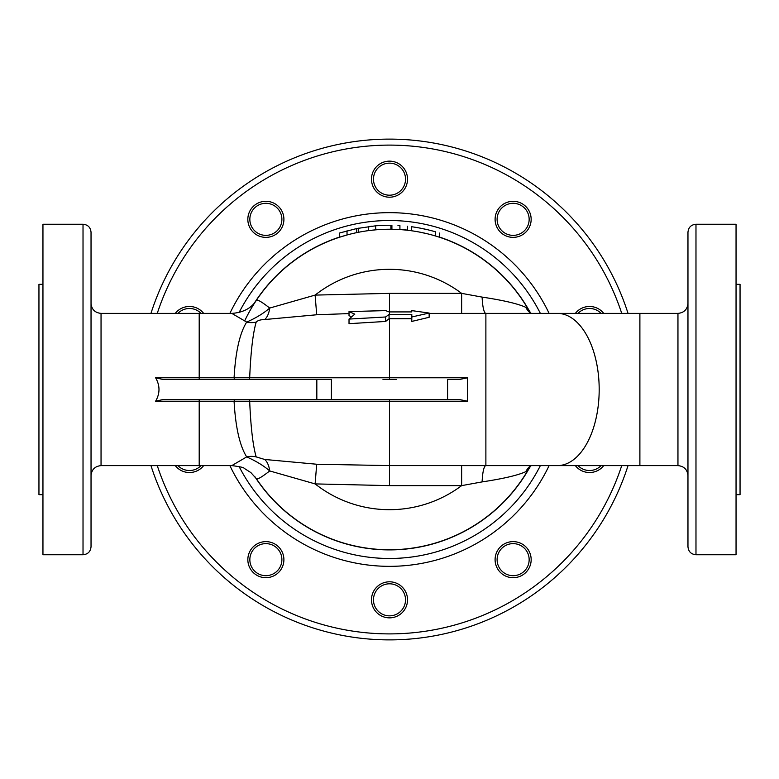 <?xml version="1.0" encoding="UTF-8"?>
<svg xmlns="http://www.w3.org/2000/svg" width="779" height="779" viewBox="0 0 779 779"><rect width="100%" height="100%" fill="white"/><g stroke="black" fill="none" stroke-linecap="round" stroke-linejoin="round"><path stroke-width="1.17" d="M397.952 225.462L399.101 225.52M370.872 226.299L371.69 226.212M374.874 225.891C369.713 226.407 369.713 226.407 374.874 225.891A164.262 164.262 0 0 1 390.902 225.248L391.905 225.258L391.905 229.269L390.902 229.25L390.902 225.248M399.919 229.591L391.905 229.269L399.919 229.591L399.919 225.569M374.806 229.922L373.375 230.058L374.806 229.922M411.536 230.769C406.375 230.107 406.375 230.107 411.536 230.769L411.536 226.728C406.375 226.085 406.375 226.085 411.536 226.728C406.375 226.085 406.375 226.085 411.536 226.728A164.262 164.262 0 0 1 435.568 231.84C440.71 233.398 440.71 233.398 435.568 231.84L435.568 236.018C440.71 237.614 440.71 237.614 435.568 236.018C440.71 237.614 440.71 237.614 435.568 236.018M427.564 229.708L419.55 228.013M419.55 232.093L427.564 233.836M339.829 232.931L356.753 228.539L375.478 225.842L375.877 229.824M347.025 230.827L347.025 234.976L339.42 237.274L339.42 233.067M375.478 229.863L368.272 230.662L368.272 226.621M358.554 228.189L358.554 232.269L356.753 232.629L356.753 228.539M316.829 399.52L162.996 399.52L155.615 401.214C160.104 393.405 160.104 385.595 155.615 377.786L162.996 379.48L316.829 379.48L316.829 399.52L459.289 399.52M248.501 379.48A2.006 1.188 90 0 0 249.679 377.786L155.615 377.786M459.289 379.48L447.555 379.48M382.986 379.48L396.297 379.48M459.454 379.48L467.556 377.786L467.575 379.48L467.556 401.214L459.454 399.52M232.045 313.528L246.68 322.087C239.728 333.208 235.531 351.777 234.08 377.786L234.46 379.48M199.2 379.48L199.2 313.382L101.046 313.382L101.046 465.618L199.2 465.618L199.2 401.214L234.08 401.214C235.531 427.252 239.737 445.812 246.68 456.913L232.045 465.472M389.5 379.169L389.5 377.786L249.679 377.786C250.77 351.777 252.941 333.208 256.194 322.087C257.752 320.471 260.585 319.614 264.704 319.536L316.702 314.765L349.021 313.586M530.694 313.382A20.03 18.394 115.1 0 1 525.796 307.325C517.792 303.683 503.234 300.285 482.123 297.101L461.645 293.371L389.5 293.371L315.115 295.095L269.719 308.056C263.575 313.353 255.892 318.036 246.68 322.087A20.03 17.917 -155.9 0 0 256.194 322.087M411.799 318.738L389.081 318.738L385.615 321.445L349.021 323.674L349.021 319.078L385.615 316.985L389.081 314.443L411.799 314.443L411.799 316.975L429.151 313.061L411.799 310.607L411.799 311.921L389.081 311.921L385.615 310.617L349.021 311.581L354.805 314.161L349.021 319.078M351.504 316.722L349.021 315.699L349.021 311.581M316.702 314.765L315.115 295.095A120.19 120.19 0 0 1 461.645 293.371L461.645 313.401L485.882 313.382L485.882 465.618L461.645 465.599L461.645 485.629L482.123 481.899C503.234 478.715 517.782 475.317 525.796 471.675L528.99 468.383A160.25 160.25 0 0 1 256.388 478.734C257.382 479.689 261.832 477.089 269.719 470.944A20.03 10.39 94.8 0 0 264.704 459.464L256.194 456.913C252.941 445.812 250.78 427.252 249.679 401.214L467.556 401.214M485.054 313.382L557.384 313.382A76.118 41.803 90 0 1 599.187 389.5A76.118 41.803 90 0 1 557.384 465.618L485.054 465.618M429.151 313.061L429.151 317.277L411.799 321.425L411.799 316.975M396.297 399.52L382.986 399.52M234.46 399.52L234.08 401.214L249.679 401.214A2.006 1.188 -90 0 0 248.501 399.52M389.5 399.831L389.5 465.599L316.702 464.235L264.704 459.464M331.611 379.48L316.829 379.48M526.098 228.763A16.028 16.028 0 0 1 498.492 225.861A16.028 16.028 0 0 1 514.802 203.407A16.028 16.028 0 0 1 526.098 228.763M527.714 229.932A18.024 18.024 0 0 0 515.016 201.41A18.024 18.024 0 0 0 496.661 226.67A18.024 18.024 0 0 0 527.714 229.932M577.999 313.382A16.028 16.028 0 0 1 601.067 313.382M603.725 313.382A18.024 18.024 0 0 0 575.35 313.382M601.067 465.618A16.028 16.028 0 0 1 577.999 465.618M575.35 465.618A18.024 18.024 0 0 0 603.725 465.618M500.167 569.079A16.028 16.028 0 0 1 511.452 543.723A16.028 16.028 0 0 1 527.773 566.177A16.028 16.028 0 0 1 500.167 569.079M498.541 570.257A18.024 18.024 0 0 0 529.603 566.995A18.024 18.024 0 0 0 511.248 541.726A18.024 18.024 0 0 0 498.541 570.257M373.472 599.83A16.028 16.028 0 0 1 397.514 585.954A16.028 16.028 0 0 1 397.514 613.706A16.028 16.028 0 0 1 373.472 599.83M371.476 599.83A18.024 18.024 0 0 0 398.517 615.439A18.024 18.024 0 0 0 398.517 584.221A18.024 18.024 0 0 0 371.476 599.83M252.902 550.237A16.028 16.028 0 0 1 280.508 553.139A16.028 16.028 0 0 1 264.198 575.593A16.028 16.028 0 0 1 252.902 550.237M251.286 549.068A18.024 18.024 0 0 0 263.984 577.59A18.024 18.024 0 0 0 282.339 552.33A18.024 18.024 0 0 0 251.286 549.068M201.001 465.618A16.028 16.028 0 0 1 177.933 465.618M175.275 465.618A18.024 18.024 0 0 0 203.65 465.618M177.933 313.382A16.028 16.028 0 0 1 201.001 313.382M203.65 313.382A18.024 18.024 0 0 0 175.275 313.382M278.833 209.921A16.028 16.028 0 0 1 267.548 235.277A16.028 16.028 0 0 1 251.227 212.823A16.028 16.028 0 0 1 278.833 209.921M280.459 208.743A18.024 18.024 0 0 0 249.397 212.005A18.024 18.024 0 0 0 267.752 237.274A18.024 18.024 0 0 0 280.459 208.743M405.528 179.17A16.028 16.028 0 0 1 381.486 193.046A16.028 16.028 0 0 1 381.486 165.294A16.028 16.028 0 0 1 405.528 179.17M407.524 179.17A18.024 18.024 0 0 0 380.483 163.561A18.024 18.024 0 0 0 380.483 194.779A18.024 18.024 0 0 0 407.524 179.17M628.04 313.382A250.39 250.39 0 0 0 150.96 313.382M150.96 465.618A250.39 250.39 0 0 0 628.04 465.618M101.046 313.382C94.96 312.788 91.63 309.448 91.036 303.362L91.036 320.646M91.036 339.673L91.036 389.5M91.036 458.354L91.036 475.638L91.036 458.354M91.036 546.751L91.036 232.249C90.559 227.39 87.891 224.712 83.022 224.245L83.022 554.755C87.881 554.288 90.559 551.61 91.036 546.751M91.036 288.24L91.036 250.176M687.964 475.638L687.964 458.354L687.964 475.638C687.37 469.552 684.04 466.212 677.954 465.618L677.954 313.382C684.04 312.788 687.37 309.448 687.964 303.362L687.964 320.646M687.964 358.7L687.964 389.5M687.964 232.249L687.964 546.751C688.441 551.61 691.119 554.288 695.978 554.755L695.978 224.245C691.109 224.712 688.441 227.39 687.964 232.249M687.964 420.3L687.964 458.354M687.964 250.176L687.964 255.755M389.081 314.443L389.081 318.738M385.615 316.985L385.615 321.445M264.704 319.536A20.03 10.39 -94.8 0 0 269.719 308.056C261.832 301.911 257.382 299.311 256.388 300.266A160.25 160.25 0 0 1 528.99 310.617L525.796 307.325M530.694 465.618A20.03 18.394 -115.1 0 0 525.796 471.675M461.645 465.599L389.5 465.599L389.5 485.629L461.645 485.629A120.19 120.19 0 0 1 315.115 483.905L269.719 470.944C263.604 465.657 255.921 460.983 246.68 456.913A20.03 17.917 155.9 0 1 256.194 456.913M389.5 485.629L315.115 483.905L316.702 464.235M695.978 554.755L736.048 554.755L736.048 224.245L695.978 224.245M736.048 284.335L740.05 284.335L740.05 494.665L736.048 494.665M83.022 224.245L42.952 224.245L42.952 554.755L83.022 554.755M42.952 494.665L38.95 494.665L38.95 284.335L42.952 284.335M256.388 300.266A160.25 160.25 0 0 0 244.703 320.831A160.25 160.25 0 0 1 256.388 300.266C251.539 308.133 243.389 312.506 231.957 313.382L199.2 313.382M530.382 465.861A160.25 160.25 0 0 1 256.388 478.734A160.25 160.25 0 0 0 530.382 465.861M467.556 377.786L389.5 377.786L389.5 318.738M155.615 401.214L199.2 401.214L199.2 399.52M429.151 313.401L461.645 313.401M621.73 465.618A244.382 244.382 0 0 1 157.27 465.618M157.27 313.382A244.382 244.382 0 0 1 621.73 313.382M549.117 313.382A176.833 176.833 0 0 0 229.883 313.382M229.883 465.618A176.833 176.833 0 0 0 549.117 465.618M677.954 313.382L639.89 313.382L639.89 465.618L557.384 465.618M389.5 293.371L389.5 314.443M485.862 313.382A20.03 3.837 90 0 1 482.123 297.101M485.862 465.618A20.03 3.837 -90 0 0 482.123 481.899M540.363 465.618A168.975 168.975 0 0 1 239.095 466.514M239.095 312.486A168.975 168.975 0 0 1 540.363 313.382M530.022 312.145A160.406 160.406 0 0 0 439.58 237.108M407.524 230.107A160.406 160.406 0 0 0 399.919 229.435M339.42 237.108A160.406 160.406 0 0 0 254.743 302.495M254.743 476.505A160.406 160.406 0 0 0 530.022 466.855M407.524 226.231L407.524 230.263M439.58 233.067L439.58 237.274M256.388 478.734L250.867 472.58L244.061 468.257C244.1 467.566 240.068 466.689 231.957 465.618L199.2 465.618M447.594 399.52L447.594 379.48M331.406 399.52L331.406 379.48M101.046 465.618C94.96 466.212 91.63 469.552 91.036 475.638M677.954 465.618L639.89 465.618M528.99 310.617L531.142 313.382M531.142 465.618L528.99 468.383M639.89 313.382L557.384 313.382"/></g></svg>
